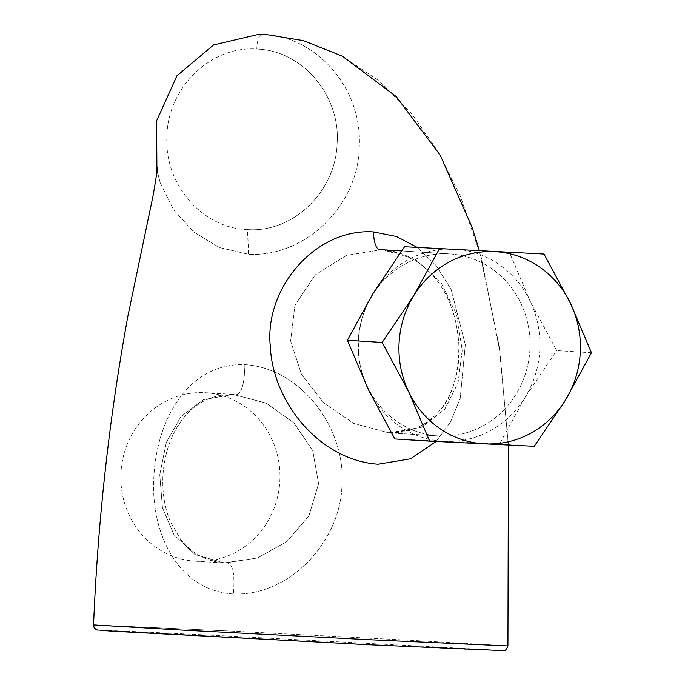 <?xml version="1.0" encoding="UTF-8"?>
<svg xmlns="http://www.w3.org/2000/svg" width="685" height="685" viewBox="0 0 685 685"><rect width="100%" height="100%" fill="white"/><g stroke="black" fill="none" stroke-linecap="round" stroke-linejoin="round"><path stroke-width="0.51" stroke-dasharray="3.42 2.57" d="M591.446 352.741L556.674 350.574L530.087 301.049L509.22 251.883M534.257 446.286L499.485 444.12L525.215 397.172L556.674 350.574M394.851 438.974L499.485 444.12M444.3 441.371A96.243 90.728 93.6 0 0 525.215 397.172A96.243 90.728 93.6 0 0 530.087 301.049A96.243 90.728 -86.4 0 0 454.044 249.126A96.243 90.728 93.6 0 0 373.128 293.326A96.243 90.728 93.6 0 0 368.265 389.448A96.243 90.728 93.6 0 0 444.3 441.371M196.141 561.229A84.392 79.554 -86.4 0 1 195.165 561.178A84.392 79.554 -86.4 0 1 121.005 472.008A84.392 79.554 -86.4 0 1 205.646 392.719A84.392 79.554 -86.4 0 1 279.84 481.367A84.392 79.554 -86.4 0 1 196.141 561.229A84.392 79.554 -86.4 0 1 195.165 561.178A84.392 79.554 -86.4 0 1 121.005 472.008A84.392 79.554 -86.4 0 1 205.646 392.719A84.392 79.554 -86.4 0 1 279.84 481.367A84.392 79.554 -86.4 0 1 196.141 561.229M448.726 253.87A91.182 85.95 93.6 0 0 358.289 340.154A91.182 85.95 93.6 0 0 438.451 435.934A91.182 85.95 93.6 0 0 529.89 350.266A91.182 85.95 93.6 0 0 449.771 253.929A91.182 85.95 93.6 0 0 448.726 253.87A91.182 85.95 93.6 0 0 358.289 340.154A91.182 85.95 93.6 0 0 438.451 435.934A91.182 85.95 93.6 0 0 529.89 350.266A91.182 85.95 93.6 0 0 449.771 253.929A91.182 85.95 93.6 0 0 448.726 253.87M233.431 593.989C177.295 590.71 149.938 531.988 153.979 475.381C157.036 418.886 188.735 362.707 244.879 364.634C244.442 386.939 240.538 396.88 233.165 394.432L266.174 403.114L293.993 422.987L312.711 450.55L318.602 483.678L308.901 515.882L286.955 541.518L257.5 558.001L224.843 563.01L194.985 554.533L173.973 534.728L162.465 507.722L159.759 474.799L166.327 442.373L181.097 416.429L203.539 399.62L233.165 394.432L266.174 403.114L293.993 422.987L312.711 450.55L318.602 483.678L308.901 515.882L286.955 541.518L257.5 558.001L223.875 562.959L194.985 554.533L173.973 534.728L162.465 507.722L159.759 474.799L166.327 442.373L181.097 416.429L203.539 399.62L233.165 394.432C240.538 396.88 244.442 386.939 244.879 364.634L245.042 364.643C301.383 368.282 345.788 428.339 341.995 484.757C340.693 541.45 289.686 596.241 233.431 593.989C177.295 590.71 149.938 531.988 153.979 475.381C157.036 418.886 188.735 362.707 244.879 364.634L245.042 364.643C301.383 368.282 345.788 428.339 341.995 484.757C340.693 541.45 289.686 596.241 233.431 593.989C235.212 571.812 232.352 561.486 224.843 563.01C232.352 561.486 235.212 571.812 233.431 593.989M389.842 432.903L421.814 427.192L444.753 409.21L458.042 382.924L462.221 350.343L456.604 314.406L440.815 282.194L414.725 258.981L382.478 249.742L392.325 251.147C409.347 254.846 423.946 264.256 436.105 279.377C443.657 289.079 449.394 300.218 453.333 312.814C460.971 339.597 460.885 364.12 453.093 386.357C447.322 403.414 434.804 421.583 412.053 429.709L391.649 432.929L388.686 432.843L421.814 427.192L444.753 409.21L458.042 382.924L462.221 350.343L456.604 314.406L440.815 282.194L414.725 258.981L382.478 249.742L401.316 253.715C414.939 258.613 426.644 267.313 436.448 279.814C449.677 296.408 457.178 318.405 458.941 345.822C458.077 376.913 451.629 398.516 439.582 410.615C429.349 422.816 416.411 430.06 400.751 432.346L389.842 432.903M381.536 249.691L346.267 255.428L315.211 274.933L294.901 305.356L290.62 340.873L301.434 374.267L323.371 402.575L353.657 423.407L388.797 432.851L353.657 423.407L323.371 402.575L301.434 374.267L290.62 340.873L294.901 305.356L315.211 274.933L346.267 255.428L381.536 249.691M247.482 229.561C203.539 228.602 164.46 185.455 166.9 136.966C167.183 88.476 210.329 45.595 256.781 49.072C302.556 50.365 340.736 95.934 337.123 143.499C335.564 192.622 292.033 233.02 247.482 229.561C203.539 228.602 164.46 185.455 166.9 136.966C167.183 88.476 210.329 45.595 256.781 49.072C257.269 39.165 259.221 34.259 262.629 34.37C316.667 35.885 362.819 88.896 359.24 147.112C358.478 205.363 305.296 257.2 248.809 254.323L247.482 229.561C292.033 233.02 335.564 192.622 337.123 143.499C340.736 95.934 302.556 50.365 256.781 49.072C257.269 39.165 259.221 34.259 262.629 34.37C316.667 35.885 362.819 88.896 359.24 147.112C358.478 205.363 305.296 257.2 248.809 254.323L219.525 247.542L193.992 232.164L173.759 210.047L160.221 182.655L156.916 170.83L160.221 182.655L173.759 210.047L193.992 232.164L219.525 247.542L248.484 254.306L247.482 229.561M436.131 441.465L450.636 421.789L460.2 398.439L465.312 344.683L451.201 289.644L436.585 265.943L417.122 247.328L436.585 265.943L451.201 289.644L465.312 344.683L460.2 398.439L450.636 421.789L436.131 441.465M262.475 34.361L259.084 34.25L262.475 34.361M231.547 631.133L93.554 624.934L231.547 631.133L413.012 640.406L507.928 645.921L413.012 640.406L231.547 631.133M367.991 644.696L483.858 650.133L491.428 649.894L232.977 636.296C131.948 631.305 70.606 628.719 109.651 631.099M223.901 562.959L224.046 562.967C221.118 562.873 216.922 562.111 211.451 560.681C199.129 557.051 188.692 549.721 180.146 538.693L170.471 521.859C164.657 507.936 162.139 492.558 162.927 475.707C164.657 450.833 172.329 430.642 185.935 415.144C195.944 404.193 207.675 397.565 221.127 395.262L234.313 394.5L221.127 395.262C207.675 397.565 195.944 404.193 185.935 415.144C172.329 430.642 164.657 450.833 162.927 475.707C162.139 492.558 164.657 507.936 170.471 521.859L180.146 538.693C188.692 549.721 199.129 557.051 211.451 560.681C216.922 562.111 221.118 562.873 224.046 562.967L223.901 562.959M195.165 561.178L223.875 562.959L195.165 561.178M205.646 392.719L234.142 394.492L205.646 392.719M449.771 253.929L401.538 250.924L449.771 253.929M438.451 435.934L391.392 433.006L438.451 435.934M508.45 445.044L499.057 345.531L479.286 250.376M157.105 167.602C156.557 167.799 157.601 172.817 160.221 182.655C157.601 172.817 156.557 167.799 157.105 167.602M265.283 34.438L259.084 34.25L265.283 34.438M97.938 630.234L367.999 644.696M265.814 34.464L303.455 40.646L341.781 55.887L379.028 80.821L412.319 114.472L438.734 152.618L460.329 196.013L481.384 257.911L499.99 352.287L508.621 448.392L507.928 645.921M100.233 630.465L95.951 629.515M94.359 627.948L94.025 627.357"/><path stroke-width="1.03" d="M544.001 254.041L404.587 246.728L373.128 293.326L347.406 340.274L368.265 389.448L394.851 438.974L429.623 441.14L534.257 446.286L565.716 399.689L591.446 352.741L570.588 303.566L544.001 254.041L404.587 246.728M439.368 248.895L413.637 295.843L382.179 342.44L347.406 340.274M382.179 342.44L408.765 391.966L429.623 441.14M408.765 391.966A96.243 90.728 93.6 0 0 484.809 443.889A96.243 90.728 93.6 0 0 565.716 399.689A96.243 90.728 93.6 0 0 570.588 303.566A96.243 90.728 -86.4 0 0 494.544 251.643A96.243 90.728 93.6 0 0 413.637 295.843A96.243 90.728 93.6 0 0 408.765 391.966M382.59 249.751L401.538 250.924L382.59 249.751M388.797 432.851L391.392 433.006L388.797 432.851M378.171 464.216L410.495 458.813L436.131 441.465L410.495 458.813L378.171 464.216M417.122 247.328L396.435 236.505L373.359 231.907C315.4 228.165 264.384 288.274 270.275 345.976C272.527 402.095 319.801 460.311 378.06 464.216C319.801 460.311 272.527 402.095 270.275 345.976C264.384 288.274 315.4 228.165 373.359 231.907C374.13 244.87 376.853 250.804 381.536 249.691C376.853 250.804 374.13 244.87 373.359 231.907L396.435 236.505L417.122 247.328M156.916 170.83L156.608 120.851L176.97 75.787L213.6 44.945L259.084 34.25L213.6 44.945L176.97 75.787L156.608 120.851L156.916 170.83M94.025 627.357L93.554 624.934L181.242 630.063L369.934 639.747L507.928 645.921L508.45 445.044M109.651 631.099L367.991 644.696M97.938 630.234L95.54 629.232L94.033 627.366L93.554 624.934C97.818 520.865 109.24 418.073 127.795 316.564L153.003 196.03C156.137 178.22 157.499 168.741 157.105 167.602C157.499 168.741 156.137 178.22 153.003 196.03L127.795 316.564C109.24 418.073 97.818 520.865 93.554 624.943L181.242 630.063L369.934 639.747L507.928 645.921C506.506 649.517 505.119 651.092 503.766 650.664L367.999 644.696L100.233 630.465M479.286 250.376L472.239 227.643L440.215 155.178L396.17 96.525L342.252 56.136L303.412 40.638L265.814 34.464M507.928 645.921C506.506 649.517 505.119 651.092 503.766 650.664L367.999 644.696M95.951 629.515L94.359 627.948"/></g></svg>
